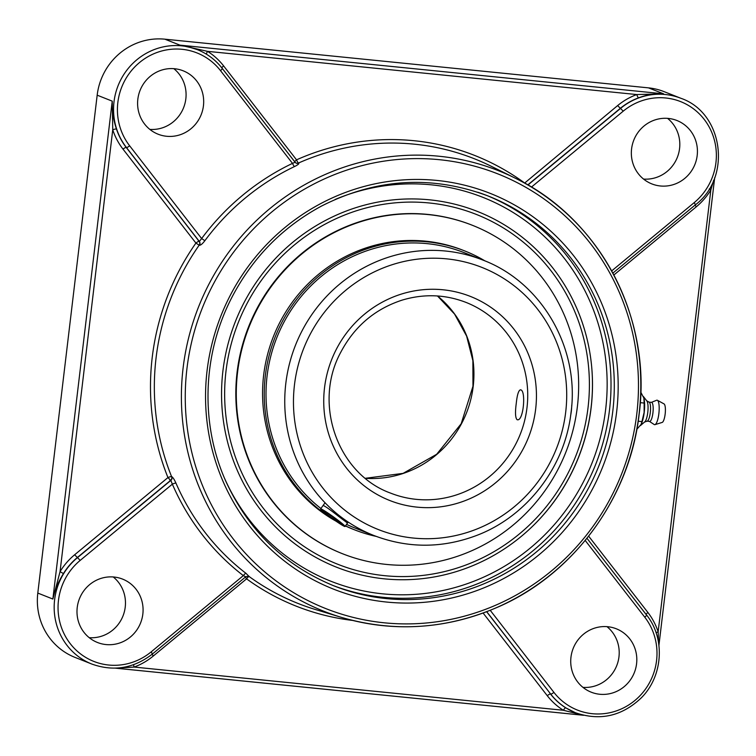 <?xml version="1.0" encoding="UTF-8"?>
<svg xmlns="http://www.w3.org/2000/svg" width="756" height="756" viewBox="0 0 756 756"><rect width="100%" height="100%" fill="white"/><g stroke="black" fill="none" stroke-linecap="round" stroke-linejoin="round"><path stroke-width="1.13" d="M658.627 643.072L658.145 631.846A3.194 0.548 -18.1 0 0 656.104 632.838M709.222 188.905L710.838 189.973L713.683 180.23M221.858 67.927A3.194 0.728 142.2 0 1 223.615 65.904A65.848 63.513 111.6 0 0 207.541 51.351A3.194 0.832 -57.9 0 0 206.539 54.252M527.764 184.908L620.336 108.325L617.652 105.566A65.848 63.513 111.6 0 1 636.769 94.557A3.194 0.643 -110.2 0 0 638.527 97.845C647.259 94.585 655.603 93.243 663.57 93.82L636.769 94.557L207.541 51.351L179.928 45.143L186.978 46.381L197.335 49.641A62.663 60.442 111.6 0 0 181.695 45.842A62.663 60.442 111.6 0 0 121.423 78.548A62.663 60.442 111.6 0 0 126.422 147.505L199.348 241.457L201.635 238.546L204.848 240.729A239.028 230.552 -68.4 0 1 294.509 166.556C297.892 164.893 299.281 163.75 298.667 163.145L298.469 163.05A3.194 0.595 66 0 1 296.532 159.837L223.615 65.904M295.19 162.389A3.194 3.062 113.9 0 0 296.229 163.154A3.194 3.062 113.9 0 0 296.239 163.164A3.194 3.062 113.9 0 0 298.667 163.145M116.462 129.002C113.391 119.854 111.982 110.565 112.238 101.143L112.748 129.777A3.194 0.548 161.9 0 1 116.462 129.002A62.663 60.442 -68.4 0 0 126.224 147.429L126.422 147.505A3.194 0.728 142.2 0 0 129.645 145.804A59.469 57.361 -68.4 0 1 139.576 62.493A59.469 57.361 -68.4 0 1 220.506 70.639L292.496 163.381L295.086 162.256L222.273 68.465M63.447 573.587A62.663 60.442 -68.4 0 1 77.32 557.541L170.648 480.344A3.194 3.071 107.4 0 0 171.584 476.611A3.194 0.586 -21.9 0 0 167.955 477.575L74.636 554.781A65.848 63.513 111.6 0 0 60.055 571.64L52.863 599.035C54.772 590.285 58.306 581.799 63.447 573.587L60.055 571.64L112.748 129.777A65.848 63.513 111.6 0 0 123.011 149.14A3.194 0.728 142.2 0 1 126.224 147.429L199.14 241.362A3.194 0.728 142.2 0 0 195.917 243.073L199.178 245.18A3.194 3.062 113.9 0 0 199.14 241.362M118.456 667.973L134.124 667.066L563.352 710.262A3.194 0.832 122.1 0 1 565.79 707.852A62.663 60.442 -68.4 0 1 550.5 693.999A3.194 0.728 -37.8 0 0 547.278 695.709A65.848 63.513 111.6 0 0 563.352 710.262L582.602 715.044M575.231 712.634L565.79 707.852M151.994 653.902L153.251 656.047A65.848 63.513 111.6 0 1 134.124 667.066A3.194 0.643 69.8 0 1 133.661 664.685M695.331 204.772L695.463 204.772C731.997 177.225 723.312 112.814 680.976 98.318L664.155 91.665A62.663 60.442 111.6 0 0 648.506 87.866L164.865 39.18A62.663 60.442 111.6 0 0 97.174 95.18L37.8 593.073A62.663 60.442 111.6 0 0 75.042 657.408L91.873 664.07C113.589 671.791 133.784 668.427 152.447 653.987L152.325 653.978M643.573 179.077A34.086 32.877 111.6 0 0 677.348 157.333A34.086 32.877 111.6 0 0 667.586 118.371M149.83 129.389A34.086 32.877 111.6 0 0 183.613 107.645A34.086 32.877 111.6 0 0 173.842 68.673M89.217 637.677A34.086 32.877 111.6 0 0 123.001 615.932A34.086 32.877 111.6 0 0 113.239 576.96M582.961 687.365A34.086 32.877 111.6 0 0 618.966 656.832A34.086 32.877 111.6 0 0 606.973 626.658M591.107 407.871A191.325 184.54 111.6 0 0 592.496 384.804A191.325 184.54 111.6 0 0 429.616 199.83A191.325 184.54 111.6 0 0 231.894 456.463A191.325 184.54 111.6 0 0 539.198 519.523A191.325 184.54 111.6 0 0 591.107 407.871M153.251 656.047L246.569 578.85A3.194 0.813 126 0 1 249.159 576.544L246.002 573.36A239.028 230.552 -68.4 0 1 175.94 483.112C174.352 479.559 172.973 477.414 171.792 476.677L171.584 476.611A239.189 230.703 -68.4 0 1 156.067 357.947A239.189 230.703 -68.4 0 1 199.178 245.18L199.386 245.275C200.642 245.35 202.457 243.838 204.848 240.729M199.386 245.275A3.194 3.062 113.9 0 0 199.348 241.457L198.337 241.003M296.239 163.164L295.086 162.256M294.509 166.556A3.194 0.586 64.5 0 1 292.496 163.381A242.213 233.632 111.6 0 0 201.635 238.546L129.645 145.804M175.94 483.112A3.194 0.605 -23.5 0 0 172.349 484.161L170.856 480.41A3.194 3.071 107.4 0 0 171.792 476.677M74.636 554.781L80.202 560.385L172.349 484.161A242.213 233.632 111.6 0 0 243.337 575.618L245.653 576.771L248.516 576.176A3.194 3.071 107.4 0 1 249.367 576.611M245.776 576.781L152.447 653.987L151.2 651.842L243.337 575.618A3.194 0.813 127.6 0 1 246.002 573.36M570.969 657.191A34.086 32.877 -68.4 0 1 616.31 628.794A34.086 32.877 -68.4 0 1 636.571 663.796A34.086 32.877 -68.4 0 1 591.239 692.194A34.086 32.877 -68.4 0 1 570.969 657.191M660.357 185.976A34.086 32.877 -68.4 0 1 651.842 183.906A34.086 32.877 -68.4 0 1 632.413 144.443A34.086 32.877 -68.4 0 1 668.408 118.437A34.086 32.877 -68.4 0 1 676.922 120.506A34.086 32.877 -68.4 0 1 696.361 159.97A34.086 32.877 -68.4 0 1 660.357 185.976M114.061 577.036A34.086 32.877 -68.4 0 1 122.576 579.096A34.086 32.877 -68.4 0 1 142.005 618.569A34.086 32.877 -68.4 0 1 106.01 644.566A34.086 32.877 -68.4 0 1 97.496 642.496A34.086 32.877 -68.4 0 1 78.057 603.033A34.086 32.877 -68.4 0 1 114.061 577.036M203.44 105.812A34.086 32.877 -68.4 0 1 158.108 134.209A34.086 32.877 -68.4 0 1 137.838 99.216A34.086 32.877 -68.4 0 1 183.179 70.809A34.086 32.877 -68.4 0 1 203.44 105.812M638.196 421.215L641.938 421.593L641.164 424.314L636.854 429.295M640.256 402.655L644.15 403.052L644.121 412.426L641.938 421.593M640.786 392.156L643.876 398.091L644.15 403.052M641.277 424.05A15.725 4.007 -84.3 0 0 641.438 423.719A15.725 4.007 -84.3 0 0 644.207 412.407A15.725 4.007 -84.3 0 0 643.98 398.506A15.725 4.007 -84.3 0 0 643.923 398.299M640.445 425.581L644.783 421.839A10.83 2.759 -84.3 0 0 647.779 412.407A10.83 2.759 -84.3 0 0 646.881 401.02L643.413 396.531M646.994 421.168A9.573 2.438 -84.3 0 0 647.268 421.13A9.573 2.438 -84.3 0 0 650.302 412.568A9.573 2.438 -84.3 0 0 649.177 402.211L646.701 400.793M647.127 421.177L649.621 421.432A9.573 2.438 -84.3 0 0 652.929 412.833A9.573 2.438 -84.3 0 0 651.54 402.381L649.045 402.135M649.461 421.413L654.214 424.532A12.304 3.128 -84.3 0 0 654.951 424.645A12.304 3.128 -84.3 0 0 658.863 413.626A12.304 3.128 -84.3 0 0 657.399 400.293A12.304 3.128 -84.3 0 0 656.652 400.255L651.379 402.372M654.951 424.645L662.18 422.424A9.355 2.381 -84.3 0 0 665.157 414.052A9.355 2.381 -84.3 0 0 664.042 403.912L657.399 400.293M516.253 403.449C517.142 394.953 518.522 390.417 520.393 389.841C526.252 389.453 523.643 421.29 517.378 419.769L517.104 419.703C515.327 417.964 515.044 412.549 516.253 403.449M323.095 505.49C324.74 505.877 329.899 509.487 338.565 516.329L347.495 523.076M588.045 407.56A188.131 181.459 -68.4 0 1 297.269 541.617A188.131 181.459 -68.4 0 1 335.749 218.843A188.131 181.459 -68.4 0 1 588.045 407.56M528.813 529.814A192.081 185.267 111.6 0 0 591.079 407.645A192.081 185.267 111.6 0 0 591.957 370.194M482.81 260.045A148.11 142.856 111.6 0 0 285.815 383.424A148.11 142.856 111.6 0 0 373.851 535.494C407.73 548.412 441.91 548.431 476.365 535.55C526.923 516.575 565.119 466.802 571.063 412.266C579.767 348.006 541.683 282.196 482.81 260.045L464.071 252.627A148.11 142.856 111.6 0 0 266.944 410.763A148.11 142.856 111.6 0 0 320.922 508.514M346.569 524.362A148.11 142.856 111.6 0 0 355.112 528.085L373.851 535.494M485.087 260.971A149.934 144.613 111.6 0 0 464.742 250.935A149.934 144.613 111.6 0 0 265.186 411.018A149.934 144.613 111.6 0 0 333.405 519.334M345.483 525.864A149.934 144.613 111.6 0 0 354.441 529.776A149.934 144.613 111.6 0 0 376.148 536.382M472.424 225.307L471.971 225.127A176.592 170.336 111.6 0 0 236.94 413.674A176.592 170.336 111.6 0 0 342.062 553.553L342.515 553.732A176.592 170.336 111.6 0 0 577.546 365.176A176.592 170.336 111.6 0 0 472.424 225.307A176.592 170.336 111.6 0 0 237.393 413.853A176.592 170.336 111.6 0 0 342.515 553.732M464.742 250.935L463.059 250.274A149.934 144.613 111.6 0 0 263.513 410.357A149.934 144.613 111.6 0 0 336.061 521.196M345.416 525.959A149.934 144.613 111.6 0 0 352.759 529.115L354.441 529.776M324.598 510.876A15.035 1.011 35.8 0 1 338.036 520.279A15.035 1.011 35.8 0 1 345.038 526.478A15.035 1.011 35.8 0 1 341.088 524.503A15.035 1.011 35.8 0 1 327.65 515.091A15.035 1.011 35.8 0 1 320.639 508.892A15.035 1.011 35.8 0 1 324.598 510.876M322.982 510.858L326.025 512.058L342.704 524.522L339.661 523.322L329.796 516.49L322.982 510.858M329.796 516.49L330.674 515.28M339.661 523.322L340.247 522.5M570.638 415.498A15.035 3.827 -84.3 0 0 571.725 405.32M613.881 274.986L696.257 206.832A65.848 63.513 111.6 0 0 710.838 189.973L658.145 631.846A65.848 63.513 111.6 0 0 647.892 612.473A3.194 0.728 -37.8 0 0 646.134 614.458M647.892 612.473L588.659 536.174M294.783 161.822A3.194 0.728 142.2 0 1 296.532 159.837A242.374 233.784 111.6 0 1 524.333 182.763A3.194 0.813 -54 0 0 524.239 182.905M296.144 163.116A3.194 3.062 113.9 0 0 298.469 163.05A239.189 230.703 -68.4 0 1 491.173 166.244L515.072 178.095A236.949 228.558 111.6 0 0 183.103 368.002A236.949 228.558 111.6 0 0 341.325 617.34L341.325 617.34A236.949 228.558 111.6 0 0 639.094 413.901A236.949 228.558 111.6 0 0 515.072 178.095C599.914 218.645 651.974 317.652 639.179 413.967C630.013 497.155 574.22 573.728 498.686 606.737C447.004 629.238 394.547 632.772 341.325 617.34L315.781 609.629A239.189 230.703 -68.4 0 1 249.159 576.544A3.194 3.071 107.4 0 0 248.431 576.157M680.976 98.318A62.663 60.442 111.6 0 0 665.337 94.519A62.663 60.442 111.6 0 0 620.534 108.41L620.336 108.325A62.663 60.442 -68.4 0 1 638.527 97.845M617.652 105.566L524.598 183.103M648.506 87.866L663.57 93.82L179.928 45.143L164.865 39.18M695.085 205.084L696.257 206.832M123.011 149.14L195.917 243.073A242.374 233.784 111.6 0 0 167.955 477.575L170.648 480.344M97.174 95.18L112.238 101.143L52.863 599.035L37.8 593.073M486.741 611.689L550.689 694.074L486.637 611.727M483.112 613.04L547.278 695.709M245.398 577.093L246.569 578.85A242.374 233.784 111.6 0 0 352.617 620.43M115.451 668.153L583.471 715.252M169.835 480.088L170.856 480.41L77.518 557.616A62.663 60.442 111.6 0 0 91.873 664.07M335.144 199.461A206.445 199.121 -68.4 0 1 605.66 409.336A206.445 199.121 -68.4 0 1 437.223 591.627A206.445 199.121 -68.4 0 1 224.702 478.671M332.338 585.229A209.629 202.202 111.6 0 0 609.506 409.95A209.629 202.202 111.6 0 0 486.543 195.369M477.792 192.232A209.629 202.202 -68.4 0 1 488.187 196.012A209.629 202.202 -68.4 0 1 612.785 411.245A209.629 202.202 -68.4 0 1 333.972 585.881C284.521 565.526 248.45 530.608 225.77 481.137C200.208 424.267 202.343 354.744 231.44 298.233C252.22 258.004 282.234 227.282 321.47 206.086C376.252 178.293 431.818 174.929 488.187 196.012M616.641 411.869A212.823 205.282 111.6 0 0 331.241 198.384A212.823 205.282 111.6 0 0 287.705 563.522A212.823 205.282 111.6 0 0 616.641 411.869M636.788 413.891A233.765 225.477 -68.4 0 1 275.486 580.466A233.765 225.477 -68.4 0 1 323.313 179.408A233.765 225.477 -68.4 0 1 636.788 413.891M585.201 540.464L644.773 617.208A3.194 0.728 -37.8 0 0 646.512 614.94A3.194 0.728 -37.8 0 0 646.427 614.883L586.977 538.291L646.512 614.94C665.535 638.376 663.04 676.431 641.126 698.024C621.819 716.225 599.952 721.139 575.514 712.747A62.663 60.442 111.6 0 1 550.689 694.074A3.194 0.728 -37.8 0 0 553.912 692.373L490.228 610.328M644.773 617.208A59.469 57.361 -68.4 0 1 634.842 700.519A59.469 57.361 -68.4 0 1 553.912 692.373M531.449 187.091L623.218 111.17L620.534 108.41L527.934 185.003M612.88 273.096L695.463 204.772L694.206 202.627L611.68 270.903M623.218 111.17A59.469 57.361 -68.4 0 1 704.148 119.316A59.469 57.361 -68.4 0 1 694.206 202.627M151.2 651.842A59.469 57.361 -68.4 0 1 70.27 643.696A59.469 57.361 -68.4 0 1 80.202 560.385M295.171 162.323L222.245 68.371C215.583 59.866 207.276 53.629 197.335 49.641A62.663 60.442 111.6 0 1 222.16 68.314A3.194 0.728 142.2 0 1 222.245 68.371A3.194 0.728 142.2 0 1 220.506 70.639M365.403 478.312A102.532 98.904 111.6 0 0 473.19 386.42A102.532 98.904 111.6 0 0 437.526 295.974M466.046 302.419A102.532 98.904 -68.4 0 1 526.989 407.701A102.532 98.904 -68.4 0 1 390.606 493.12C337.8 474.106 312.7 403.921 340.654 352.476C354.375 326.46 374.891 309.006 402.173 300.104C423.918 293.621 445.199 294.396 466.046 302.419M565.696 412.115A140.928 135.938 -68.4 0 1 347.873 512.54A140.928 135.938 -68.4 0 1 376.705 270.743A140.928 135.938 -68.4 0 1 565.696 412.115M535.654 409.09A109.714 105.821 111.6 0 0 388.527 299.036A109.714 105.821 111.6 0 0 366.084 487.27A109.714 105.821 111.6 0 0 535.654 409.09M714.694 177.669L658.939 645.293M583.528 715.27L115.384 668.153M574.966 712.53L575.514 712.747M641.438 423.719L641.164 424.314M647.268 421.13L644.566 422.028M365.375 478.283L403.099 473.369L436.694 454.261L461.188 423.738L472.972 386.259L472.887 360.678L466.613 336.08L454.554 314.071L437.488 295.974M325.061 502.768L320.639 508.892M348.214 522.084L345.038 526.478"/></g></svg>
